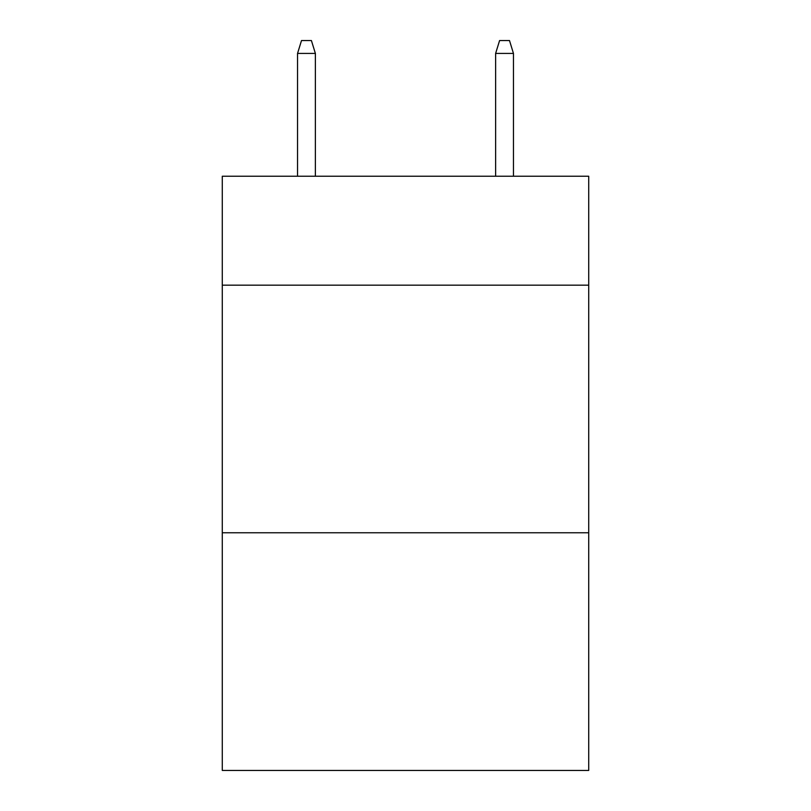 <?xml version="1.0" encoding="UTF-8"?>
<svg xmlns="http://www.w3.org/2000/svg" width="811" height="811" viewBox="0 0 811 811"><rect width="100%" height="100%" fill="white"/><g stroke="black" fill="none" stroke-linecap="round" stroke-linejoin="round"><path stroke-width="1.22" d="M588.715 285.168L588.715 176.23L222.285 176.23L222.285 285.168L588.715 285.168L588.715 770.45L222.285 770.45L222.285 285.168M588.715 532.766L222.285 532.766M315.378 176.23L315.378 53.425L297.546 53.425L297.546 176.23M297.546 53.425L301.51 40.55L311.414 40.55L315.378 53.425M495.622 53.425L499.586 40.55L509.49 40.55L513.454 53.425L495.622 53.425L495.622 176.23M513.454 53.425L513.454 176.23"/></g></svg>
